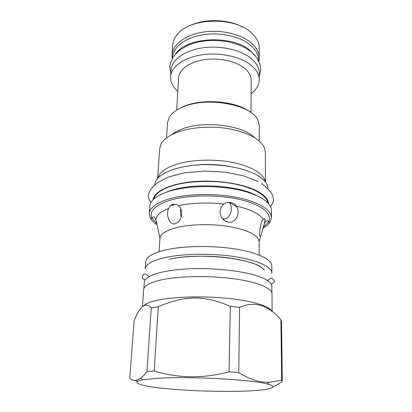 <?xml version="1.0" encoding="UTF-8"?>
<svg xmlns="http://www.w3.org/2000/svg" width="412" height="412" viewBox="0 0 412 412"><rect width="100%" height="100%" fill="white"/><g stroke="black" fill="none" stroke-linecap="round" stroke-linejoin="round"><path stroke-width="0.62" d="M168.637 208.441L170.125 206.046L172.607 204.476C174.709 203.971 176.624 204.362 178.36 205.639C182.871 208.75 182.619 218.139 178.437 221.795L175.342 223.675C169.868 225.766 165.47 215.141 168.637 208.441C160.366 211.691 156.143 215.455 155.963 219.74C154.139 215.564 152.558 216.861 152.136 218L152.146 218.427L156.617 223.505M260.657 236.4L259.91 236.333C258.911 234.31 260.353 221.785 263.196 219.261C264.102 218.448 264.756 218.478 265.143 219.344L264.355 223.587L259.143 241.684C258.458 235.386 248.807 230.39 230.195 226.703C212.371 223.598 190.014 224.092 175.867 227.795C165.645 230.607 160.34 234.14 159.954 238.393L155.963 219.74M236.37 206.134L236.699 206.654C241.035 213.339 235.144 223.814 228.274 222.099C225.457 221.615 223.191 219.957 221.476 217.129C219.102 211.959 219.884 207.602 223.829 204.058C225.791 202.632 228.088 202.086 230.71 202.431C233.202 202.946 235.092 204.177 236.37 206.134C250.769 209.461 259.709 213.833 263.196 219.261M229.216 202.307L229.443 202.653C234.268 209.306 228.902 220.698 222.804 218.545L222.362 218.463M181.259 216.851C180.456 214.513 180.312 211.861 180.811 208.899M165.253 250.032C183.052 245.835 211.825 245.294 234.747 248.894C257.711 252.489 271.868 259.514 271.796 265.879L271.848 273.074C271.92 266.924 257.696 260.121 234.613 256.619C211.577 253.112 182.66 253.596 164.79 257.629C152.141 260.631 145.616 264.38 145.199 268.871L145.73 261.697C146.152 257.042 152.661 253.153 165.253 250.032M143.819 288.73L144.308 282.102C144.56 275.958 161.741 270.205 187.882 268.866C213.972 267.506 244.527 271.019 259.864 276.833C267.831 279.897 271.827 283.07 271.863 286.335L271.91 292.983M272.116 311.56L271.987 293.715C272.075 288.215 257.66 282.055 234.243 278.826C210.872 275.592 181.532 275.911 163.446 279.46C150.653 282.102 144.066 285.434 143.69 289.461L142.423 306.724M271.91 311.405C270.159 306.6 254.637 301.419 231.343 298.741C208.081 296.058 179.848 296.357 162.225 299.328C152.095 301.09 145.802 303.314 143.35 306.008M151.266 307.888L158.265 306.786C184.55 295.322 203.992 294.977 230.308 306.327L239.604 307.352C254.503 300.786 268.274 304.937 280.917 319.794L281.52 321.581L282.277 381.213L281.664 380.209L269.299 382.321C259.859 382.671 249.672 379.426 238.744 372.582L229.067 371.856C203.286 378.679 178.324 378.381 154.186 370.975L146.95 371.485C144.7 374.487 142.614 376.728 140.693 378.195C136.619 381.157 132.968 381.126 129.723 378.092L134.23 320.181L136.743 314.876C141.584 304.865 146.425 302.537 151.266 307.888L146.95 371.485M280.917 319.794L281.664 380.209M239.604 307.352L238.744 372.582M272.79 387.105C275.788 385.823 278.95 383.855 282.277 381.213M134.987 380.41L137.242 381.461M157.193 378.329L142.768 379.812C128.935 382.31 140.78 386.059 164.604 388.47C188.48 390.895 221.682 391.977 245.418 391.091C268.912 390.257 280.742 387.295 266.919 383.927C251.119 379.488 188.49 376.171 157.193 378.329M158.265 306.786L154.186 370.975M230.308 306.327L229.067 371.856M271.462 217.577L271.41 210.218C271.462 202.22 257.814 193.573 235.746 189.309C213.72 185.034 186.07 185.977 168.853 191.389C156.668 195.406 150.318 200.34 149.803 206.18L149.262 213.524C149.767 207.833 156.138 203.034 168.379 199.13C185.673 193.872 213.468 192.986 235.613 197.168C257.799 201.35 271.518 209.79 271.462 217.577L270.195 221.913C268.809 224.164 266.471 226.229 263.191 228.104M149.262 213.524L150.241 217.933C151.472 220.276 153.666 222.485 156.817 224.576M165.397 192.558L171.433 190.339C194.68 182.537 238.337 185.318 256.748 195.592M267.903 202.843C266.703 195.257 253.231 187.398 232.816 183.654C212.427 179.91 187.481 180.93 171.691 185.977C161.051 189.52 155.087 193.877 153.794 199.053M267.867 188.773L267.867 188.449C267.826 183.778 264.236 179.349 257.098 175.152C243.466 167.272 216.661 162.946 193.681 165.305C170.666 167.632 155.242 175.976 154.778 184.694L154.757 185.019M157.739 178.283C159.027 172.978 164.702 168.508 174.776 164.882C189.69 159.712 213.102 158.62 232.255 162.374C251.433 166.129 264.159 174.091 265.338 181.852M265.452 181.996L265.359 152.183L264.422 147.764C260.224 139.117 248.632 132.834 229.654 128.91C211.557 125.65 190.447 127.148 176.671 132.494C168.529 135.728 163.276 139.678 160.912 144.329L159.686 148.675L157.621 178.417M171.459 134.837C173.977 132.726 177.268 130.882 181.321 129.296C202.689 120.289 242.869 125.073 254.528 137.593M259.256 141.028L259.272 125.645L257.912 120.196C251.897 104.56 206.474 96.171 182.552 107.135C176.042 109.906 171.608 113.279 169.234 117.255L167.519 122.601L166.515 137.953M250.223 112.074C236.54 101.1 202.261 98.128 183.561 106.492L177.448 109.659M174.302 132.772L174.822 133.241M179.05 130.244L179.39 130.619M250.96 112.589L251.186 80.134C251.176 75.684 248.735 71.549 243.868 67.738C234.912 60.868 218.015 57.453 203.533 59.797C189.031 62.124 179.014 69.71 178.602 77.724L176.681 110.122M177.793 91.34C172.772 86.932 170.362 82.076 170.573 76.771C171.114 67.027 183.355 57.721 201.21 54.899C219.03 52.056 239.774 56.362 250.573 64.833C256.336 69.437 259.23 74.397 259.261 79.712C259.117 85.021 256.398 89.708 251.088 93.771M170.573 76.771L171.006 70.164C171.552 60.291 183.747 50.861 201.509 47.998C219.246 45.109 239.877 49.455 250.625 58.025C256.357 62.686 259.241 67.707 259.266 73.089L259.261 79.712M255.687 56.444L250.089 50.439C232.322 34.649 186.471 36.987 175.682 53.792M258.571 60.894L258.576 60.08C258.551 54.642 255.734 49.579 250.136 44.882C239.655 36.266 219.575 31.925 202.307 34.855C185.009 37.76 173.112 47.272 172.561 57.227L172.504 58.041M259.251 57.938C259.225 52.406 256.377 47.251 250.712 42.472C240.098 33.681 219.73 29.247 202.21 32.239C184.664 35.2 172.592 44.898 172.025 55.043L172.669 45.15C172.922 41.344 174.518 37.724 177.448 34.294C189.963 17.86 233.692 16.475 250.79 32.285L255.213 36.874C257.912 40.489 259.266 44.208 259.266 48.019L259.251 57.938L258.839 61.44M172.025 55.043L172.206 58.566M242.992 27.233C228.712 19.179 205.068 18.396 190.287 25.482M263.484 227.038L268.258 222.279C273.063 214.503 262.676 204.929 240.582 199.681C218.566 194.412 188.155 194.747 169.816 200.314C154.711 205.305 148.82 211.341 152.146 218.427L150.241 217.933M178.36 205.639C192.152 202.781 207.308 202.256 223.829 204.058M264.355 223.587L263.845 225.668M264.452 270.076C259.606 264.499 246.896 260.332 226.327 257.577C206.711 255.26 184.004 255.955 169.311 259.194M225.977 221.393L227.038 221.301M223.18 219.395L224.025 219.338M230.061 166.474C218.087 164.295 206.052 163.894 193.964 165.274M153.084 199.738C154.083 191.456 170.084 183.685 193.48 181.63C216.836 179.555 243.827 183.788 257.603 191.312C264.581 195.185 268.238 199.269 268.562 203.569M236.699 206.654L229.443 202.653M270.195 221.913L268.258 222.279L268.3 221.852C267.96 219.967 266.693 220.343 264.499 222.969M170.125 206.046L175.311 204.326M159.954 238.393L159.083 251.727M259.143 241.684L259.127 255.043M263.618 269.546C256.331 258.576 198.486 252.062 169.404 259.23M142.768 379.812L140.693 378.195M266.919 383.927L269.299 382.321M265.143 219.344L263.943 218.731M261.502 183.458C267.537 188.027 271.235 191.987 272.584 195.34L273.542 199.485C273.197 202.359 273.218 202.55 270.509 206.484M258.37 181.604L243.662 175.831L224.823 172.134L204.172 171.078L184.447 172.824L168.168 177.057L157.466 182.722L152.332 187.563C148.619 192.26 148.454 193.944 148.377 195.865C148.217 197.358 149.072 199.578 150.952 202.519M252.772 189.371C232.435 179.951 190.699 178.566 169.78 186.615M271.034 283.817C273.903 283.374 274.912 282.158 274.068 280.17L271.925 278.218C270.514 278.26 270.535 278.244 267.527 280.541M145.297 279.645C142.686 279.254 141.738 278.028 142.454 275.973C143.18 274.649 144.571 272.049 149.01 276.612M251.516 52.206C254.935 54.595 257.783 58.787 260.054 64.782C260.863 70.143 261.187 69.067 259.261 75.86M250.084 51.062C236.869 41.025 212.453 37.281 193.12 43.409C184.339 46.396 177.644 50.99 173.03 57.191L170.187 64.009L169.909 66.141C169.729 67.105 170.032 69.365 170.826 72.929"/></g></svg>
